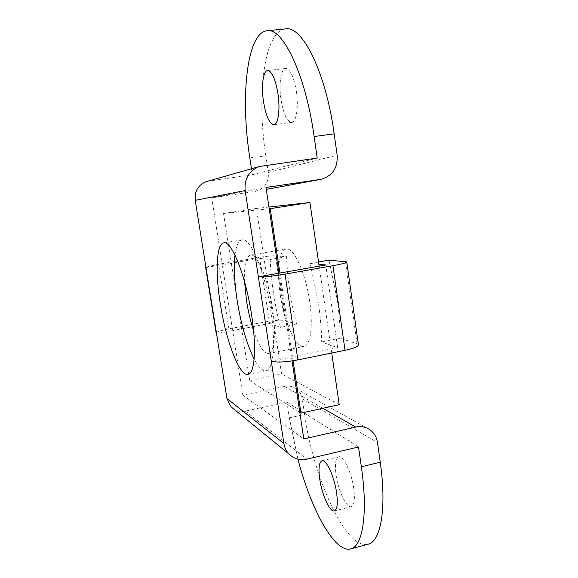 <?xml version="1.0" encoding="UTF-8"?>
<svg xmlns="http://www.w3.org/2000/svg" width="578" height="578" viewBox="0 0 578 578"><rect width="100%" height="100%" fill="white"/><g stroke="black" fill="none" stroke-linecap="round" stroke-linejoin="round"><path stroke-width="0.43" stroke-dasharray="2.89 2.17" d="M280.229 294.701C276.58 271.313 278.885 250.043 286.009 249.096C293.523 246.82 305.646 272.578 309.685 301.485C313.363 325.797 310.465 345.673 303.927 346.424C295.748 348.476 284.138 322.004 280.229 294.701M244.573 281.833C243.988 265.67 245.939 256.755 250.44 255.086C256.957 252.962 268.228 279.196 272.484 308.406C276.313 332.993 274.268 352.92 268.568 353.498C263.77 353.548 258.763 345.911 253.554 330.594M268.936 207.047L256.408 208.441L281.587 374.017L339.214 404.665M269.189 208.752L223.556 213.506L256.408 208.441M237.442 302.243L249.718 380.627L281.587 374.017M223.556 213.506L236.987 299.317M249.718 380.627L299.809 412.396M331.736 352.999L319.157 266.147M293.082 360.773L279.904 273.033M358.425 344.647L357.031 343.744L340.175 338.296L321.671 341.988L337.653 347.667L325.754 264.984M340.175 338.296C340.167 326.418 339.199 313.652 337.263 299.989L328.969 260.179M318.557 261.993L310.205 263.452L318.485 303.508C320.465 317.243 321.527 330.074 321.671 341.988M296.406 91.555C293.87 76.823 290.3 69.129 285.713 68.479C280.879 68.71 278.668 84.467 281.002 99.524C283.48 114.039 287.049 121.669 291.709 122.413C296.29 122.29 298.768 107.125 296.406 91.555M353.765 488.533C351.597 472.385 343.144 455.045 338.665 456.815C335.543 458.267 334.684 464.365 336.085 475.102C338.188 490.657 346.446 508.3 351.2 506.646C354.256 505.309 355.116 499.269 353.765 488.533M234.986 255.071C236.106 245.802 238.439 240.751 241.987 239.906C250.303 237.067 265.15 271.833 270.88 311C276.002 343.852 273.358 369.992 266.075 370.693C262.463 371.17 258.482 367.283 254.132 359.025M205.913 267.144L218.657 264.269L255.447 258.034C265.092 256.466 271.761 255.707 275.453 255.772L286.601 256.69C287.396 278.878 290.748 301.391 296.666 324.236L280.467 327.358C274.622 304.375 271.205 281.753 270.201 259.493L259.688 258.453L205.985 267.578M216.165 333.116C216.902 331.815 221.136 330.399 228.881 328.853L265.237 321.946C274.781 320.27 281.435 319.793 285.2 320.53L296.666 324.236M280.467 327.358L269.615 323.499L259.688 258.453M249.833 157.967L265.829 155.757L268.329 172.461C268.936 182.373 264.673 188.666 255.541 191.354L211.721 197.893L232.652 330.551L216.555 333.622M207.495 181.275L252.384 174.751L251.473 168.762M265.829 155.757C256.538 97.169 263.568 31.212 285.532 28.9M252.384 174.751L317.206 158.047M269.615 323.499L232.652 330.551L242.847 395.15L284.521 386.342C288.682 385.533 292.482 386.263 295.914 388.539C299.397 391.024 301.506 394.449 302.229 398.813L304.57 414.462C313.139 476.46 345.42 550.061 367.998 544.252M297.937 459.185L289.311 417.843L286.919 402.129L245.368 411.117C241.279 411.948 237.486 411.319 233.982 409.224M278.885 273.213L292.071 360.925M337.653 347.667L271.277 361.113M286.919 402.129L358.533 446.982M242.847 395.15L303.804 438.969M211.721 197.893L265.996 187.482M286.601 256.69L270.201 259.493M310.205 263.452L318.89 264.305M285.2 320.53L275.453 255.772M268.329 172.461L337.169 155.229M289.311 417.843L304.57 414.462M302.229 398.813L377.477 442.51M254.92 191.463L255.541 191.354M284.521 386.342L322.849 408.278M245.368 411.117L306.846 459.17M209.055 180.972L262.723 165.742M228.881 328.853L218.657 264.269M265.237 321.946L255.447 258.034M357.031 343.744L345.42 261.531M250.44 255.086L286.009 249.096M268.568 353.498L303.927 346.424M267.607 70.502L285.713 68.479M321.975 460.782L338.665 456.815M223.78 242.883L241.987 239.906M295.914 388.539L369.768 429.656M247.998 374.407L266.075 370.693M334.38 510.93L351.2 506.646M273.878 124.711L291.709 122.413"/><path stroke-width="0.87" d="M253.554 330.594C250.556 321.433 248.215 311.52 246.531 300.842L244.573 281.833M279.904 273.033L270.229 208.644L309.938 202.495L268.936 207.047M270.229 208.644L269.189 208.752M236.987 299.317L237.442 302.243M299.809 412.396L300.95 413.118L339.214 404.665L331.736 352.999M319.157 266.147L309.938 202.495M300.95 413.118L293.082 360.773M277.967 93.759C275.403 78.94 271.949 71.188 267.607 70.502C263.048 70.704 261.133 86.512 263.51 101.649C266.01 116.236 269.471 123.923 273.878 124.711C278.199 124.624 280.373 109.415 277.967 93.759M336.606 492.803C334.38 476.575 326.194 459.062 321.975 460.782C319.042 462.19 318.297 468.288 319.742 479.075C321.903 494.696 329.901 512.513 334.38 510.93C337.256 509.63 338 503.59 336.606 492.803M254.132 359.025C246.763 344.177 241.127 324.764 237.211 300.777C234.422 282.613 233.678 267.376 234.986 255.071M251.538 314.613C245.65 275.229 231.41 240.137 223.78 242.883C216.28 243.858 215.204 272.563 220.305 303.855C225.875 340.261 239.408 376.56 247.998 374.407C254.717 373.829 256.769 347.653 251.538 314.613M278.885 273.213L258.366 276.819L245.151 190.567C244.234 178.84 248.966 170.821 259.349 166.522L317.206 158.047L314.129 136.531L334.163 133.836L337.169 155.229C337.855 167.902 332.48 175.929 321.05 179.31L265.996 187.482L278.885 273.213L325.754 264.984L318.89 264.305M233.982 409.224L230.976 406.775L226.937 398.509L195.227 200.342C194.454 191.224 198.175 184.974 206.382 181.593L207.495 181.275M251.473 168.762L249.833 157.967C240.405 99.105 246.271 32.946 266.985 30.742C282.7 27.137 305.646 74.67 314.129 136.531M266.985 30.742L285.532 28.9C302.215 25.222 325.92 72.358 334.163 133.836M292.071 360.925L303.804 438.969L355.687 427.077C360.845 425.979 365.534 426.846 369.768 429.656C374.053 432.727 376.618 437.019 377.477 442.51L380.245 462.198C386.906 508.481 380.743 541.759 367.998 544.252L350.673 548.89C334.387 553.269 310.747 508.647 297.937 459.185M350.673 548.89C362.702 546.6 368.172 513.315 361.358 466.778L358.533 446.982L306.846 459.17C299.838 460.608 293.862 458.867 288.906 453.947C286.226 451.05 284.557 447.582 283.906 443.528L271.277 361.113C276.103 362.659 284.968 362.254 297.887 359.906L345.037 350.29C354.198 348.296 358.663 346.41 358.425 344.647L346.778 262.058M205.985 267.578L205.913 267.144M216.555 333.622L216.165 333.116M271.277 361.113L258.366 276.819C263.062 277.202 271.963 276.306 285.062 274.131L332.942 265.699C342.255 263.994 346.858 262.715 346.749 261.87L328.969 260.179L318.557 261.993M361.358 466.778L380.245 462.198M195.227 200.342L245.151 190.567M226.937 398.509L283.906 443.528M321.05 179.31L266.277 189.382L320.27 179.44M322.849 408.278L355.687 427.077M297.887 359.906L285.062 274.131M345.037 350.29L332.942 265.699M230.976 406.775L288.906 453.947M206.382 181.593L259.349 166.522M216.201 333.325L205.66 267.455"/></g></svg>

